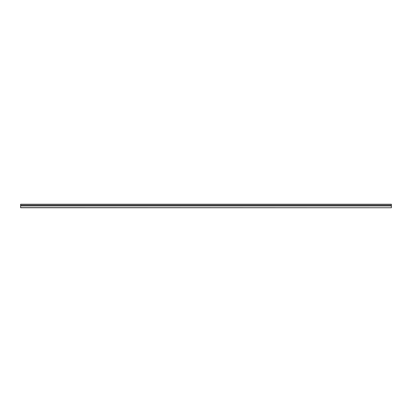 <?xml version="1.0" encoding="UTF-8"?>
<svg xmlns="http://www.w3.org/2000/svg" width="412" height="412" viewBox="0 0 412 412"><rect width="100%" height="100%" fill="white"/><g stroke="black" fill="none" stroke-linecap="round" stroke-linejoin="round"><path stroke-width="0.62" d="M391.4 207.633L391.4 204.239L20.6 204.264L20.6 207.761L391.4 207.761L20.6 207.633M391.4 204.424L20.6 204.424M391.4 205.495L20.6 205.495M391.4 205.918L20.6 205.918M391.4 204.239L20.6 204.239"/></g></svg>
